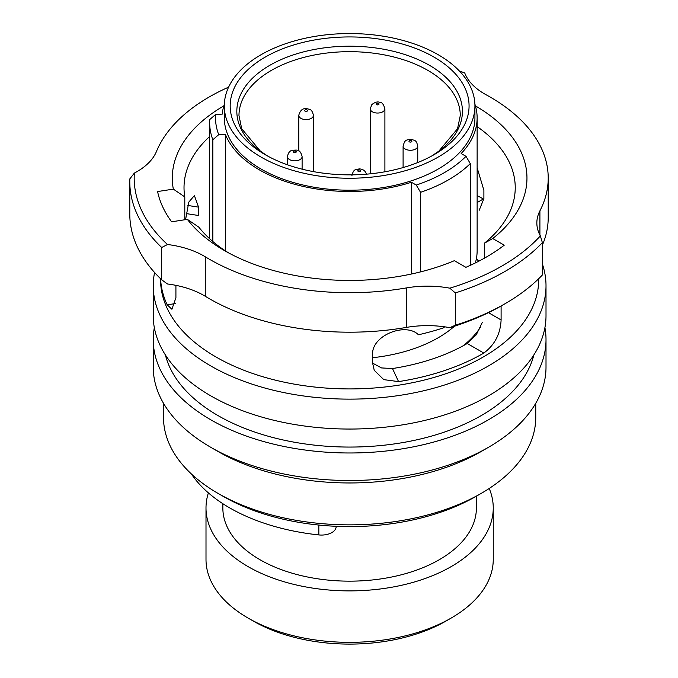 <?xml version="1.0" encoding="UTF-8"?>
<svg xmlns="http://www.w3.org/2000/svg" width="678" height="678" viewBox="0 0 678 678"><rect width="100%" height="100%" fill="white"/><g stroke="black" fill="none" stroke-linecap="round" stroke-linejoin="round"><path stroke-width="1.02" d="M411.419 274.022L411.419 182.255A127.506 73.614 180 0 1 259.462 169.915A127.506 73.614 180 0 1 225.35 134.337L218.723 134.668A134.1 77.419 0 0 1 215.655 114.438L209.765 119.523A139.965 80.809 0 0 0 209.663 122.65A139.965 80.809 0 0 0 212.833 139.753L218.723 134.668M225.35 250.826L225.35 134.337M478.71 261.242A144.363 83.343 0 0 0 476.38 258.665M336.356 526.314A126.769 73.19 0 0 0 362.891 526.314M222.85 503.712L222.85 507.966A126.769 73.19 0 0 0 259.988 559.723A126.769 73.19 0 0 0 398.139 575.588A126.769 73.19 0 0 0 476.397 507.966L476.397 496.16M451.184 618.056L446.005 621.048A136.295 78.69 0 0 1 253.25 621.048L253.25 621.048A136.295 78.69 0 0 0 253.25 621.048L248.063 618.056A143.626 82.919 0 0 0 451.184 618.056A143.626 82.919 0 0 0 493.253 559.426L493.253 507.966A143.626 82.919 0 0 0 489.219 488.465M208.392 492.898A143.626 82.919 0 0 0 206.002 507.966A143.626 82.919 0 0 0 248.063 566.605A143.626 82.919 0 0 0 404.588 584.58A143.626 82.919 0 0 0 493.253 507.966M434.09 57.138A119.447 68.961 0 0 0 265.166 57.13A119.447 68.961 0 0 0 265.166 154.66L265.166 154.66A119.447 68.961 0 0 0 434.09 154.66A119.447 68.961 0 0 0 434.09 57.138M224.316 105.895L224.316 117.862A125.303 72.343 0 0 0 261.022 169.017A125.303 72.343 0 0 0 397.579 184.704A125.303 72.343 0 0 0 474.931 117.862L474.931 105.895A125.303 72.343 0 0 0 438.234 54.74A125.303 72.343 0 0 0 301.676 39.061A125.303 72.343 0 0 0 224.316 105.895A125.303 72.343 0 0 0 261.022 157.05A125.303 72.343 0 0 0 397.579 172.737A125.303 72.343 0 0 0 474.931 105.895M212.833 241.521L212.833 139.753M470.286 265.361L470.286 163.593L465.998 156.33A134.1 77.419 0 0 1 416.258 185.052L420.546 192.315A139.965 80.809 0 0 0 470.286 163.593M420.546 271.895L420.546 192.315M206.002 507.966L206.002 559.426A143.626 82.919 0 0 0 248.063 618.056L253.25 621.048M475.354 262.945A127.506 73.614 0 0 0 477.134 250.691L477.134 117.862A127.506 73.614 180 0 1 461.159 153.533L465.998 156.33M215.655 114.438L222.291 114.099A127.506 73.614 180 0 1 224.359 104.141M411.419 182.255L416.258 185.052M474.897 104.141A127.506 73.614 180 0 1 477.134 117.862M191.357 473.93A169.712 97.979 0 0 0 229.622 507.847A169.712 97.979 0 0 0 318.838 534.925A14.653 8.458 0 0 0 336.152 526.603L336.152 526.306M481.236 493.372L476.058 496.364A178.797 103.225 180 0 1 223.198 496.364L218.011 493.372A186.128 107.463 0 0 0 481.236 493.372A186.128 107.463 0 0 0 535.756 417.385L535.756 403.291M459.43 71.037A215.443 124.379 0 0 1 464.718 72.91A73.275 42.307 0 0 0 484.524 93.886A73.275 42.307 0 0 0 486.016 94.717A198.586 114.65 180 0 1 548.214 178.051A198.586 114.65 180 0 1 539.908 210.858A73.275 42.307 0 0 0 536.849 222.96A73.275 42.307 0 0 0 540.358 235.893L542.383 242.673A219.833 126.922 0 0 1 455.328 292.93L455.328 325.237A219.833 126.922 0 0 0 505.076 303.702A219.833 126.922 0 0 0 542.383 274.98L542.383 242.673M455.328 325.237L449.802 327.66A73.275 42.307 0 0 0 406.436 327.406A198.586 114.65 180 0 1 209.205 298.617A198.586 114.65 180 0 1 205.281 296.286A73.275 42.307 0 0 0 167.5 283.989L161.703 279.819L161.703 247.504L167.5 244.504A215.443 124.379 0 0 1 134.354 173.085L129.845 178.856A219.833 126.922 0 0 0 129.786 181.645A219.833 126.922 0 0 0 161.703 247.504M540.358 235.893A215.443 124.379 0 0 1 449.802 288.175A73.275 42.307 0 0 0 406.436 287.913A198.586 114.65 180 0 1 209.205 259.123A198.586 114.65 180 0 1 205.281 256.801A73.275 42.307 0 0 0 167.5 244.504M160.567 278.717L160.567 279.768A189.06 109.15 0 0 0 215.943 356.95A189.06 109.15 0 0 0 421.979 380.612A189.06 109.15 0 0 0 538.688 279.768L538.688 278.717M154.584 272.505A196.391 113.387 0 0 0 153.236 285.752A196.391 113.387 0 0 0 210.756 365.925A196.391 113.387 0 0 0 424.775 390.503A196.391 113.387 0 0 0 546.01 285.752A196.391 113.387 0 0 0 542.383 264.047M153.236 285.752L153.236 315.668A196.391 113.387 0 0 0 210.756 395.842A196.391 113.387 0 0 0 424.775 420.419A196.391 113.387 0 0 0 546.01 315.668L546.01 285.752M165.407 354.967A186.128 107.463 0 0 0 218.011 415.589A186.128 107.463 0 0 0 408.351 441.573A186.128 107.463 0 0 0 533.84 354.967M488.491 447.294L481.236 451.489A186.128 107.463 0 0 1 218.011 451.489L210.756 447.302A196.391 113.387 0 0 0 488.491 447.294A196.391 113.387 0 0 0 546.01 367.129L546.01 339.602A196.391 113.387 0 0 0 544.917 327.635M154.338 327.635A196.391 113.387 0 0 0 153.236 339.602A196.391 113.387 0 0 0 210.756 419.775A196.391 113.387 0 0 0 424.775 444.353A196.391 113.387 0 0 0 546.01 339.602M223.816 105.895A177.331 102.386 0 0 0 173.331 189.12L157.584 191.56A193.459 111.692 0 0 0 171.619 221.799L187.365 219.358A177.331 102.386 0 0 0 224.232 250.453A177.331 102.386 0 0 0 454.37 260.666L465.896 267.318A193.459 111.692 0 0 0 504.246 245.182L492.72 238.529A177.331 102.386 0 0 0 475.439 105.895M501.101 305.99L501.101 319.957C500.449 333.915 494.686 344.949 483.829 353.06L467.244 343.492L476.278 334.805L482.312 322.355M467.244 343.492A165.61 95.615 180 0 1 392.486 368.535L398.554 381.612A189.06 109.15 0 0 0 483.829 353.06M398.554 381.612L383.782 379.638L374.231 370.264L372.595 362.984L372.595 354.611C371.442 335.373 405.791 321.948 418.428 334.771A189.06 109.15 0 0 0 443.734 327.771L444.59 326.813M175.916 285.345L175.916 297.718L171.915 309.253L167.195 304.837L175.424 303.566M160.618 278.777A189.06 109.15 0 0 0 167.195 304.837M477.134 202.561L483.312 198.993A189.06 109.15 0 0 0 477.134 195.586M187.365 219.358L198.832 227.164A165.61 95.615 0 0 0 228.52 252.843M185.577 219.638L188.806 202.095L194.4 195.569L198.527 207.121L198.527 215.494L186.247 213.595M184.797 219.757L184.797 196.917A165.61 95.615 0 0 1 184.018 187.628A165.61 95.615 0 0 1 209.663 136.515M477.134 167.78L483.889 190.289L483.889 198.662L479.176 210.307M484.321 258.225L484.321 243.258A165.61 95.615 0 0 0 515.238 187.628A165.61 95.615 0 0 0 477.134 126.608M372.595 363.128L381.553 367.934L392.486 368.535M173.331 189.12L184.797 196.917M484.321 243.258L492.72 238.529M129.786 181.645L129.786 213.951A219.833 126.922 0 0 0 161.703 279.819M449.802 288.175L455.328 292.93M449.802 327.66A215.443 124.379 0 0 0 501.966 305.498L505.076 303.702M134.354 173.085A73.275 42.307 0 0 0 156.432 151.533A198.586 114.65 180 0 1 228.596 87.157M163.5 403.291L163.5 417.385A186.128 107.463 0 0 0 218.011 493.372L223.189 496.364A178.797 103.225 180 0 1 223.189 496.364A178.797 103.225 180 0 1 223.189 496.355M153.236 339.602L153.236 367.129A196.391 113.387 0 0 0 210.756 447.294A196.391 113.387 0 0 0 210.756 447.302L218.011 451.489M548.214 178.051L548.214 217.545A198.586 114.65 180 0 1 542.383 245.122M372.595 357.713A125.303 72.343 0 0 0 454.48 326.203M427.869 70.385A110.65 63.885 0 0 0 307.278 56.537A110.65 63.885 0 0 0 238.978 115.557L241.707 128.735L260.394 151.135L267.598 156.025A112.794 65.122 0 0 1 271.031 64.613A112.794 65.122 0 0 1 429.386 65.274A112.794 65.122 0 0 1 431.666 156.016L438.861 151.135L457.54 128.735L460.277 115.557A110.65 63.885 0 0 0 427.869 70.385M463.252 345.738A139.965 80.809 0 0 0 480.533 327.152M318.838 534.925L318.838 525.052M205.281 296.286L205.281 256.801M406.436 327.406L406.436 287.913M539.908 235.063L539.908 210.858M488.457 312.66L501.101 319.957M198.527 207.121L187.781 205.459M300.922 118.345A7.331 4.229 0 0 0 308.905 119.26A7.331 4.229 0 0 0 313.431 115.353C312.55 111.751 311.431 109.861 310.066 109.675C306.99 108.395 301.117 106.505 298.769 115.353A7.331 4.229 0 0 0 300.922 118.345M305.066 111.167A1.466 0.848 0 0 0 307.134 111.167A1.466 0.848 0 0 0 307.134 109.963A1.466 0.848 0 0 0 305.066 109.963A1.466 0.848 0 0 0 305.066 111.167M298.108 160.381A7.331 4.229 0 0 0 302.108 156.618C300.057 148.541 296.778 150.253 292.464 150.236C289.87 150.626 288.201 152.753 287.455 156.618A7.331 4.229 0 0 0 298.108 160.381M295.447 152.584A1.466 0.848 0 0 0 296.083 151.44A1.466 0.848 0 0 0 294.116 151.075A1.466 0.848 0 0 0 293.472 152.211A1.466 0.848 0 0 0 295.447 152.584M360.704 170.661A1.466 0.848 0 0 0 359.026 169.958A1.466 0.848 0 0 0 357.806 170.924A1.466 0.848 0 0 0 359.484 171.627A1.466 0.848 0 0 0 360.704 170.661M403.096 146.041A7.331 4.229 0 0 0 409.275 150.219A7.331 4.229 0 0 0 417.75 146.041C416.292 140.193 415.538 140.727 411.182 139.363C406.325 140.253 405.147 138.897 403.096 146.041L403.096 167.559M410.648 140.414A1.466 0.848 0 0 0 408.978 141.117A1.466 0.848 0 0 0 410.19 142.092A1.466 0.848 0 0 0 411.868 141.388A1.466 0.848 0 0 0 410.648 140.414M370.239 108.819A7.331 4.229 0 0 0 375.858 112.929A7.331 4.229 0 0 0 384.095 110.734A7.331 4.229 0 0 0 384.901 108.819C383.587 104.285 381.951 102.175 379.994 102.471C377.849 101.344 375.137 102.039 371.866 104.556L370.239 108.819L370.239 173.822M376.265 103.641A1.466 0.848 0 0 0 376.909 104.785A1.466 0.848 0 0 0 378.875 104.412A1.466 0.848 0 0 0 378.239 103.276A1.466 0.848 0 0 0 376.265 103.641M209.663 238.741L209.663 122.65M313.431 171.619L313.431 115.353M298.769 150.957L298.769 115.353M302.108 169.169L302.108 156.618M287.455 164.779L287.455 156.618M351.924 175.577C353.772 168.381 355.747 169.89 359.238 168.873C362.959 169.119 365.332 170.788 366.357 173.899L366.425 174.17M417.75 162.542L417.75 146.041M384.901 171.78L384.901 108.819"/></g></svg>
